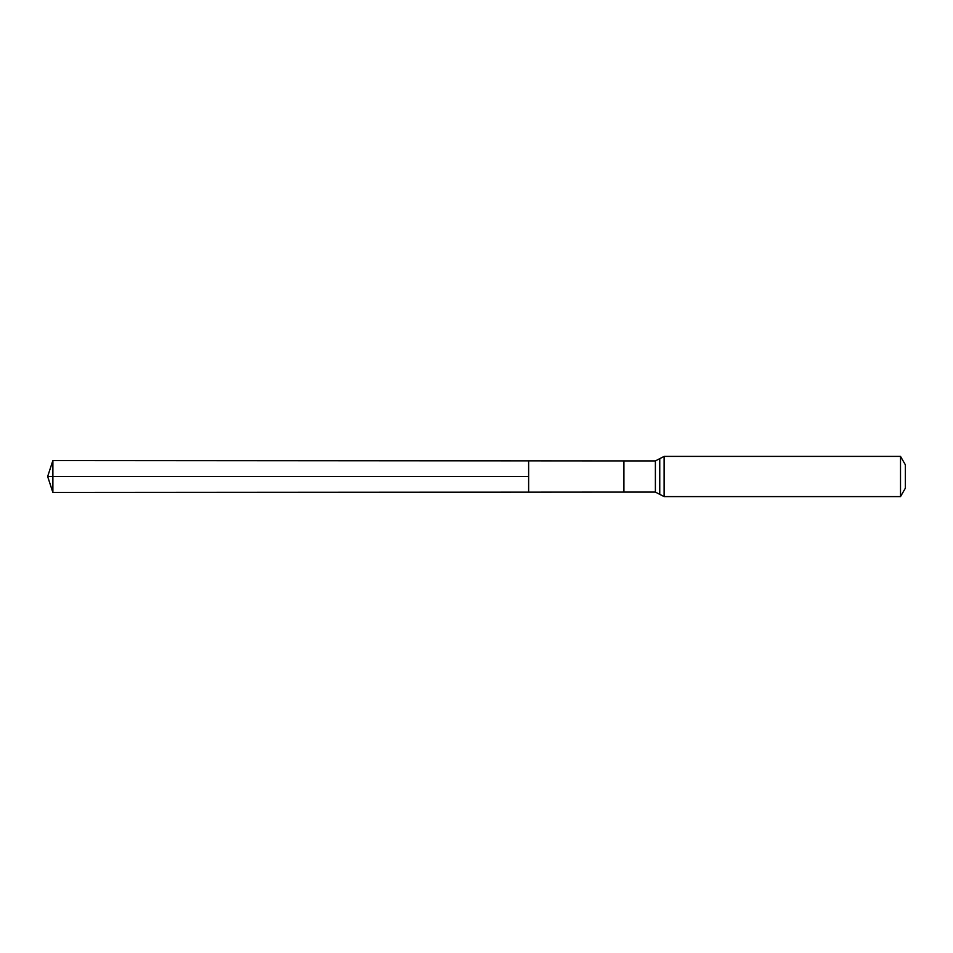 <?xml version="1.0" encoding="UTF-8"?>
<svg xmlns="http://www.w3.org/2000/svg" width="953" height="953" viewBox="0 0 953 953"><rect width="100%" height="100%" fill="white"/><g stroke="black" fill="none" stroke-linecap="round" stroke-linejoin="round"><path stroke-width="1.43" d="M528.629 476.5L528.629 460.847L52.88 460.549L52.88 492.451L528.629 492.153L528.629 460.847L623.917 460.907L623.917 492.093L528.629 492.153L528.629 476.5M900.514 456.404L900.514 496.596L905.35 488.222L905.35 464.778L900.514 456.404L664.122 456.404L655.39 460.907L655.39 492.093L623.917 492.093M52.88 492.451L47.65 476.5L528.629 476.5L52.88 476.5M900.514 496.596L664.122 496.596L664.122 456.404M664.122 496.596L659.75 494.345L659.75 458.655M623.917 460.907L655.39 460.907M659.75 494.345L655.39 492.093M47.65 476.5L52.88 460.549"/></g></svg>
